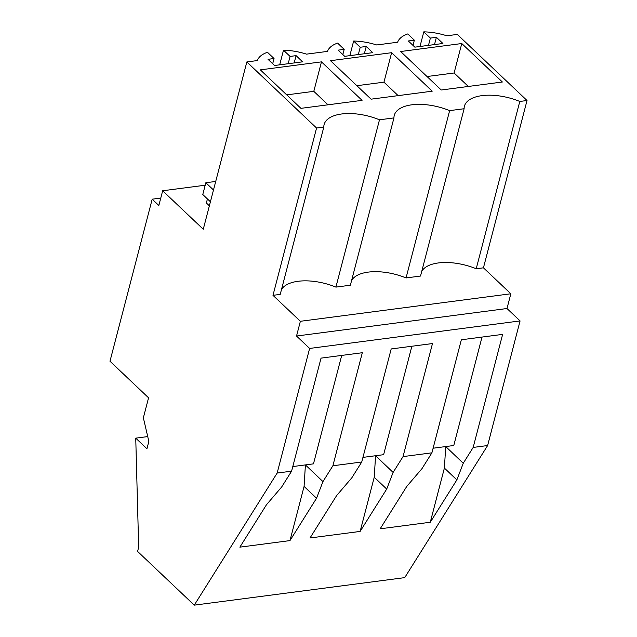 <?xml version="1.0" encoding="UTF-8"?>
<svg xmlns="http://www.w3.org/2000/svg" width="637" height="637" viewBox="0 0 637 637"><rect width="100%" height="100%" fill="white"/><g stroke="black" fill="none" stroke-linecap="round" stroke-linejoin="round"><path stroke-width="0.96" d="M147.72 436.584L135.745 438.152L138.675 547.207L137.576 551.419L194.261 605.15L404.726 577.632L487.623 445.542L520.079 320.921L506.996 308.515L510.834 293.776L483.443 267.819L527.022 100.511L457.31 34.422L446.848 35.791A41.516 19.62 14.6 0 0 423.804 31.85L430.381 38.085L436.393 37.296L442.914 43.483L414.854 47.154L408.333 40.967L414.345 40.179L412.991 45.386M414.345 40.179L407.768 33.944A41.516 19.62 14.6 0 0 397.615 42.225L376.698 44.964A41.516 19.62 14.6 0 0 353.646 41.023L360.224 47.257L366.243 46.469L372.764 52.656L344.697 56.327L338.175 50.14L344.195 49.352L342.833 54.559M527.022 100.511L519.792 101.458A40.991 19.373 14.6 0 0 464.405 106.26A40.991 19.373 14.6 0 0 464.11 108.736L449.634 110.631A40.991 19.373 14.6 0 0 394.255 115.432A40.991 19.373 14.6 0 0 393.953 117.909L379.485 119.804A40.991 19.373 14.6 0 0 324.098 124.605A40.991 19.373 14.6 0 0 323.803 127.081L316.565 128.029L246.845 61.94L257.308 60.571A41.516 19.62 14.6 0 1 267.46 52.29L274.037 58.524L268.026 59.313L274.547 65.5L302.607 61.829L296.086 55.642L290.074 56.43L283.497 50.196A41.516 19.62 14.6 0 1 306.54 54.137L327.458 51.398A41.516 19.62 14.6 0 1 337.61 43.117L344.195 49.352M321.47 61.869L362.063 100.351L300.927 108.346L260.342 69.863L321.47 61.869L313.802 91.338L286.722 94.873M391.628 52.696L330.492 60.69L371.084 99.173L432.22 91.179L391.628 52.696L383.952 82.165L356.879 85.7M502.37 82.006L461.777 43.531L400.649 51.517L441.234 90L502.37 82.006M519.792 101.458L476.213 268.766L483.443 267.819M421.774 271.258A40.991 19.373 -165.4 0 1 476.213 268.766M464.11 108.736L420.531 276.044L406.056 277.939L449.634 110.631M351.624 280.431A40.991 19.373 -165.4 0 1 406.056 277.939M393.953 117.909L350.374 285.217L335.906 287.112L379.485 119.804M281.466 289.604A40.991 19.373 -165.4 0 1 335.906 287.112M323.803 127.081L280.224 294.39L272.986 295.337L300.369 321.295L296.531 336.025L506.996 308.515M510.834 293.776L300.369 321.295M520.079 320.921L309.622 348.439L296.531 336.025M487.623 445.542L473.187 447.429L502.633 334.377L461.347 339.776L431.902 452.827L403.038 456.602L432.483 343.55L391.19 348.949L361.744 462L347.316 463.887L332.88 465.766L362.326 352.723L321.04 358.121L291.595 471.173L277.159 473.052L309.622 348.439M473.187 447.429L463.258 463.25L456.856 479.9L444.387 468.076L430.278 522.252L456.856 479.9M430.278 522.252L380.17 528.806L406.748 486.445L421.973 468.649L431.902 452.827M403.038 456.602L393.109 472.423L386.707 489.065L374.238 477.248L360.128 531.425M361.744 462L351.815 477.822L336.599 495.618L310.012 537.978L360.12 531.425L386.707 489.065M332.88 465.766L322.951 481.596L316.549 498.238L304.08 486.421L289.97 540.598L316.549 498.238M289.97 540.598L239.862 547.151L266.441 504.791L281.665 486.994L291.595 471.173M194.261 605.15L277.159 473.052M160.771 198.067L152.187 199.19L109.978 361.243L148.572 397.822L143.357 417.816L148.843 441.377L146.924 448.743L135.745 438.152M205.194 185.208L162.674 190.766L158.836 205.504L152.187 199.19M162.674 190.766L203.267 229.248L246.845 61.94M207.431 198.943L206.372 203.004L209.366 205.839M349.84 55.65L353.646 41.023M360.224 47.257L358.328 54.543M366.243 46.469L364.34 53.755M279.683 64.823L283.497 50.196M290.074 56.43L288.179 63.716M296.086 55.642L294.19 62.928M274.037 58.524L272.684 63.732M316.565 128.029L272.986 295.337M419.99 46.477L423.804 31.85M430.381 38.085L428.486 45.37M436.393 37.296L434.498 44.582M328.007 104.802L313.802 91.338M398.157 95.63L383.952 82.165M461.777 43.531L454.101 72.992L427.029 76.528M468.314 86.457L454.101 72.992M362.947 457.39L383.617 454.683L411.868 346.249M393.109 472.423L375.583 455.734M433.096 448.217L453.775 445.51L482.018 337.077M463.258 463.25L445.733 446.561M292.797 466.563L313.468 463.855L341.711 355.422M322.951 481.596L305.426 464.906M445.717 446.617L444.387 468.076M375.567 455.789L374.238 477.248M305.41 464.962L304.08 486.421M215.72 181.449L205.839 182.739L202.773 194.524L210.425 201.778M205.839 182.739L213.491 189.993"/></g></svg>
